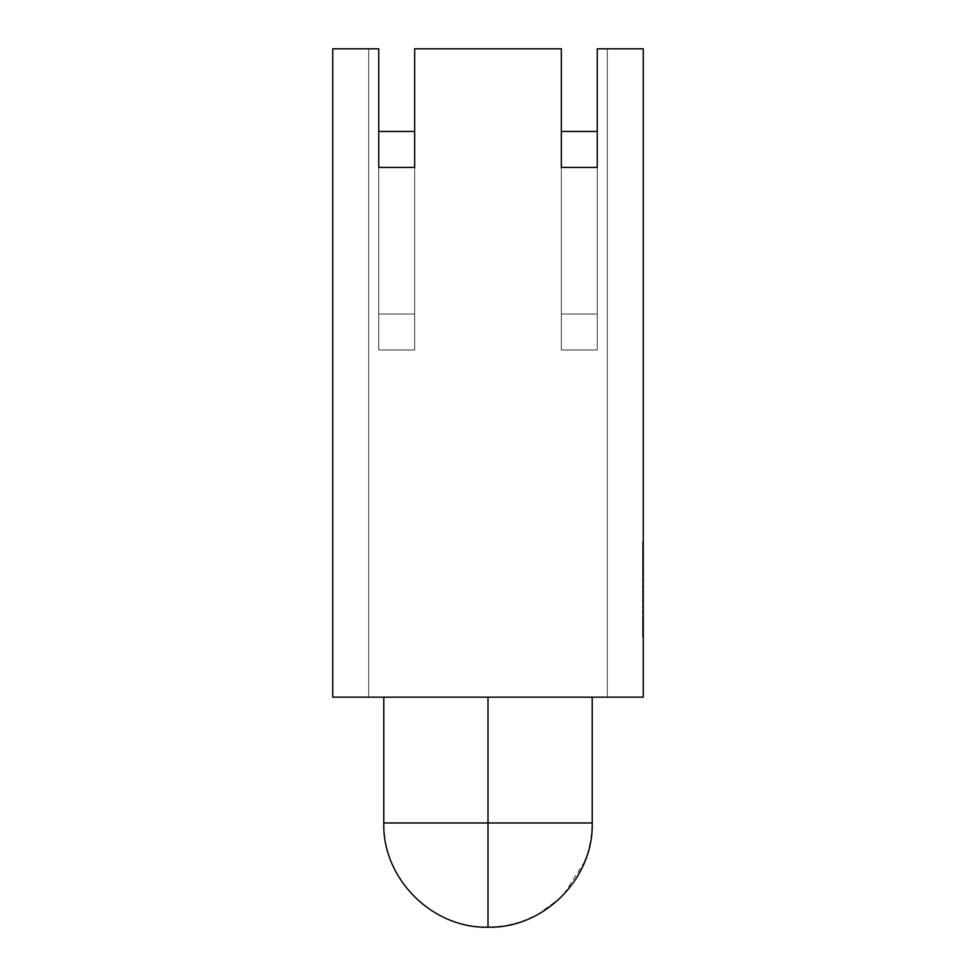 <?xml version="1.0" encoding="UTF-8"?>
<svg xmlns="http://www.w3.org/2000/svg" width="976" height="976" viewBox="0 0 976 976"><rect width="100%" height="100%" fill="white"/><g stroke="black" fill="none" stroke-linecap="round" stroke-linejoin="round"><path stroke-width="0.73" stroke-dasharray="4.88 3.66" d="M488 697.181L488 822.975L488 697.181L592.225 697.181L383.775 697.181L592.225 697.181L383.775 697.181L488 697.181L383.775 697.181L488 697.181L383.775 697.181L488 697.181L488 822.975L592.225 822.975L383.775 822.975L488 822.975L488 927.2L488 697.181L592.225 697.181L488 697.181L488 822.975L383.775 822.975L488 822.975L488 927.2L488 697.181L592.225 697.181L383.775 697.181L488 697.181L383.775 697.181L488 697.181L488 822.975L592.225 822.975L488 822.975L592.225 822.975L488 822.975L488 927.2L488 822.975L383.775 822.975L592.225 822.975L488 822.975L488 697.181L488 927.2L488 822.975L383.775 822.975L592.225 822.975L383.775 822.975C382.336 878.668 432.307 928.64 488 927.2L488 822.975M643.269 697.181L643.269 48.8L607.328 48.8L607.328 697.181L332.731 697.181L332.731 48.8L332.731 697.181L368.672 697.181L368.672 48.8L378.737 48.8L378.737 349.981L414.678 349.981L414.678 48.8L561.322 48.8L561.322 349.981L597.263 349.981L597.263 48.8L607.328 48.8L607.328 697.181L368.672 697.181L368.672 48.8L378.737 48.8L378.737 167.408L414.678 167.408L378.737 167.408L414.678 167.408L414.678 131.467L414.678 167.408L378.737 167.408L378.737 349.981L414.678 349.981L414.678 314.04L378.737 314.04L378.737 349.981L414.678 349.981L378.737 349.981L378.737 314.04L414.678 314.04L414.678 349.981L378.737 349.981L378.737 314.04L414.678 314.04L414.678 349.981L414.678 167.408L414.678 314.04L378.737 314.04L378.737 349.981L414.678 349.981L414.678 167.408L378.737 167.408L378.737 314.04L414.678 314.04L378.737 314.04L378.737 167.408L378.737 314.04L378.737 167.408L414.678 167.408L414.678 314.04L414.678 167.408L378.737 167.408L378.737 131.467L378.737 167.408L378.737 131.467L378.737 167.408L378.737 131.467L378.737 167.408L414.678 167.408L414.678 48.8L561.322 48.8L561.322 167.408L597.263 167.408L597.263 48.8L607.328 48.8L607.328 697.181L368.672 697.181L368.672 48.8L332.731 48.8L332.731 697.181L368.672 697.181L368.672 48.8L332.731 48.8L378.737 48.8L378.737 167.408L414.678 167.408L414.678 131.467L378.737 131.467L414.678 131.467L414.678 167.408L414.678 48.8L561.322 48.8L561.322 131.467L597.263 131.467L597.263 167.408L561.322 167.408L597.263 167.408L561.322 167.408L561.322 349.981L597.263 349.981L597.263 314.04L561.322 314.04L561.322 349.981L597.263 349.981L597.263 167.408L597.263 314.04L561.322 314.04L597.263 314.04L597.263 167.408L597.263 314.04L561.322 314.04L561.322 349.981L597.263 349.981L561.322 349.981L597.263 349.981L597.263 314.04L561.322 314.04L561.322 349.981L561.322 314.04L597.263 314.04L597.263 131.467L597.263 167.408L561.322 167.408L561.322 314.04L561.322 167.408L597.263 167.408L597.263 131.467L597.263 167.408L561.322 167.408L561.322 314.04L561.322 167.408L597.263 167.408L597.263 48.8L607.328 48.8L607.328 697.181L643.269 697.181L607.328 697.181L643.269 697.181L643.269 48.8L607.328 48.8L607.328 697.181L607.328 48.8L643.269 48.8L643.269 697.181M643.269 553.673L643.269 549.317L643.269 553.673L643.269 549.317L643.269 553.673L642.55 553.099L642.55 551.489L643.269 551.489L643.269 549.842L642.55 549.842L642.55 551.501L643.269 551.489L642.55 551.501L642.55 549.903L643.269 549.903L643.269 553.16L642.55 553.16L642.55 551.501L643.269 551.489L642.55 551.501L643.269 551.489L642.55 549.317L643.269 549.317L642.55 549.317L642.55 553.673L643.269 553.673L642.55 553.673L642.55 549.317L642.55 552.672L642.55 549.842L642.55 551.501L642.55 549.842L642.55 551.501L643.269 551.501L643.269 553.673L642.55 553.673L643.269 553.099L643.269 549.842L642.55 549.842L642.55 553.16L642.55 551.501L643.269 551.489L643.269 553.16L642.55 553.16L642.55 549.903L643.269 549.903M643.269 560.749L642.55 560.749L643.269 559.785M643.269 567.898L643.269 571.289L643.269 567.898L643.269 571.289L643.269 569.545L642.55 569.545L642.55 571.289L643.269 571.289L643.269 567.898L643.269 569.545L642.55 569.545L643.269 569.545L643.269 571.289L642.55 571.289L643.269 570.801L642.55 570.801L642.55 569.545L643.269 569.545L643.269 567.898L642.55 567.898L643.269 567.898L642.55 567.898L642.55 569.545L643.269 568.41L642.55 568.41L643.269 568.618L642.55 568.618L643.269 569.655L642.55 569.655L643.269 570.606L642.55 570.923L643.269 570.923L642.55 570.923L642.55 569.508L643.269 569.508L642.55 569.508L642.55 567.971L643.269 567.971L642.55 567.971L643.269 568.435L642.55 568.435L643.269 569.569L642.55 570.411L643.269 570.411L642.55 570.411L643.269 570.033L642.55 570.033L643.269 569.252L642.55 569.252L642.55 567.898L642.55 569.252L643.269 569.252M643.269 578.89L643.269 576.889L643.269 578.89L642.55 578.146L643.269 578.146L643.269 576.889L643.269 578.89L642.55 578.146L643.269 578.146L643.269 576.889L643.269 578.89L642.55 578.89L643.269 578.89L642.55 578.89L643.269 578.89L642.55 578.89L642.55 577.633L643.269 577.633L642.55 576.889L643.269 576.889L642.55 576.889L643.269 576.889L642.55 576.889L643.269 577.633L642.55 577.633L643.269 577.633L642.55 577.633L643.269 578.146L642.55 578.89L642.55 576.889L642.55 578.89L643.269 578.89M643.269 584.868L642.55 584.868L643.269 584.709L642.55 584.709L643.269 585.222L642.55 584.709L642.55 586.905L643.269 586.893L643.269 584.709L643.269 589.065L643.269 585.222L642.55 585.222L643.269 585.222L643.269 589.065L643.269 585.222L643.269 586.905L642.55 586.881L643.269 586.893L643.269 588.54L642.55 588.54L642.55 586.844L643.269 586.844L642.55 584.709L643.269 584.709L643.269 588.979L643.269 586.893L642.55 586.881L643.269 586.893L643.269 585.222L643.269 586.881L643.269 585.222L642.55 585.222L643.269 585.222L643.269 586.844L643.269 584.709L642.55 584.709L643.269 584.709L642.55 584.709L643.269 584.868L642.55 584.868L642.55 586.844L643.269 586.844L642.55 586.844L642.55 588.979L643.269 588.979L642.55 588.979L643.269 588.467L642.55 588.467L642.55 585.222L643.269 585.222L643.269 586.905L643.269 585.222L642.55 585.222L643.269 585.222L642.55 585.222L643.269 585.222L643.269 589.065L642.55 585.685L643.269 586.905L642.55 586.893L642.55 589.065L643.269 589.065L642.55 589.065L642.55 586.893L643.269 586.893L643.269 588.54L642.55 588.54L642.55 585.222L642.55 589.065L642.55 586.905L642.55 588.467L643.269 588.467M642.55 590.907L642.55 589.943L643.269 590.907M643.269 597.91L643.269 593.994L643.269 598.422L642.55 597.91L643.269 598.422L643.269 593.994L643.269 597.91L642.55 597.91L643.269 597.91L642.55 597.91L643.269 597.91L643.269 596.202L643.269 597.91L642.55 597.91L643.269 597.41L643.269 598.422L642.55 598.422L643.269 598.422L642.55 598.422L643.269 597.91L643.269 596.19L642.55 596.202L643.269 596.19L643.269 594.518L642.55 594.518L642.55 596.214L643.269 596.19L642.55 596.202L642.55 593.994L643.269 593.994L643.269 597.41L643.269 593.994L642.55 593.994L642.55 596.214L643.269 596.214L643.269 597.91L642.55 597.91L642.55 596.19L643.269 596.214L643.269 597.91L642.55 597.91L643.269 597.91L643.269 596.202L642.55 596.202L642.55 597.91L643.269 597.91L642.55 598.422L642.55 593.994L642.55 598.422L643.269 598.422L642.55 598.422L643.269 597.91L642.55 597.91L642.55 596.19L643.269 596.214L643.269 594.518L642.55 594.518L642.55 596.214L642.55 594.518L642.55 596.202L643.269 596.214L643.269 594.518L642.55 594.518M642.55 605.498L643.269 604.986L642.55 604.986L642.55 608.67L643.269 608.67L642.55 608.67L642.55 604.986L642.55 608.67L643.269 608.158L643.269 604.986L643.269 608.67L642.55 608.67L643.269 608.67L642.55 608.67L643.269 608.67L643.269 604.986L642.55 605.498L643.269 605.498L642.55 605.498L643.269 605.498L642.55 605.498L643.269 605.559L643.269 608.072L642.55 608.158L643.269 608.158L642.55 608.158L643.269 608.158L642.55 608.158L642.55 606.56L643.269 606.56L642.55 606.56L642.55 604.986L643.269 605.498M642.55 610.659L642.55 609.707L643.269 610.659M643.269 617.149L642.55 617.149L643.269 616.185M643.269 630.789L642.55 630.789L642.55 628.983L643.269 628.947L643.269 624.372L643.269 630.789L643.269 628.983L642.55 629.044L642.55 630.789L643.269 630.789L643.269 624.372L643.269 628.947L642.55 628.983L643.269 628.983L642.55 628.947L642.55 627.605L643.269 627.605L642.55 627.605L643.269 627.519L642.55 627.519L642.55 626.177L643.269 626.177L642.55 626.177L642.55 624.921L643.269 624.921L642.55 624.372L643.269 624.372L642.55 624.372L642.55 626.128L643.269 626.128L642.55 626.128L643.269 626.238L642.55 626.238L642.55 627.58L643.269 627.58L642.55 627.58L642.55 628.947L643.269 628.947L642.55 628.983L642.55 630.789L643.269 630.789L643.269 629.044L642.55 629.044L642.55 630.789L643.269 630.228L642.55 630.228L642.55 624.372L642.55 629.044L643.269 629.044M643.269 635.437L643.269 630.862L643.269 637.279L643.269 630.862L643.269 635.535L642.55 635.535L642.55 637.279L643.269 637.279L643.269 630.862L643.269 635.437L642.55 635.437L643.269 635.437L642.55 635.437L642.55 637.279L643.269 637.279L643.269 635.535L642.55 635.535L642.55 637.279L643.269 636.718L642.55 636.718L642.55 635.474L643.269 635.474L642.55 635.474L642.55 634.095L643.269 634.095L642.55 634.095L643.269 634.01L642.55 634.01L642.55 632.668L643.269 632.668L642.55 632.668L642.55 631.399L643.269 631.399L642.55 630.862L643.269 630.862L642.55 630.862L642.55 632.619L643.269 632.619L642.55 632.619L643.269 632.729L642.55 632.729L642.55 634.071L643.269 634.071L642.55 634.071L642.55 635.535L643.269 635.535M643.269 622.468L643.269 617.881L643.269 624.298L643.269 617.881L643.269 622.554L642.55 622.554L642.55 624.298L643.269 624.298L643.269 617.881L643.269 622.468L642.55 622.468L643.269 622.468L642.55 622.468L642.55 624.298L643.269 624.298L643.269 622.554L642.55 622.554L642.55 624.298L643.269 623.749L642.55 623.749L642.55 622.493L643.269 622.493L642.55 622.493L642.55 621.126L643.269 621.126L642.55 621.126L643.269 621.029L642.55 621.029L642.55 619.687L643.269 619.687L642.55 619.687L642.55 618.43L643.269 618.43L642.55 617.881L643.269 617.881L642.55 617.881L642.55 619.638L643.269 619.638L642.55 619.638L643.269 619.748L642.55 619.748L642.55 621.09L643.269 621.09L642.55 621.09L642.55 622.554L643.269 622.554M642.55 612.025L642.55 614.941L643.269 614.941L642.55 614.941L643.269 614.416L643.269 611.061L643.269 614.941L642.55 614.941L643.269 614.941L642.55 614.941L643.269 614.941L643.269 611.061L643.269 614.416L642.55 614.416L643.269 614.416L642.55 614.416L643.269 614.416L642.55 614.416L642.55 612.025L643.269 612.025L642.55 611.293L643.269 611.293L642.55 611.293L642.55 614.111L643.269 614.111L642.55 614.111L642.55 611.061L643.269 611.061L642.55 611.061L643.269 611.757L642.55 611.757L642.55 614.416L643.269 614.416L642.55 614.941L642.55 611.061L642.55 614.941L643.269 614.416L642.55 614.416L642.55 612.025L643.269 612.025M643.269 609.927L642.55 610.439L643.269 609.927M643.269 599.752L642.55 599.752L643.269 599.606L642.55 599.606L643.269 600.118L643.269 601.802L642.55 601.802L643.269 601.802L643.269 603.949L642.55 603.949L643.269 603.949L643.269 601.765L642.55 601.741L643.269 601.741L642.55 601.765L642.55 603.436L643.269 600.118L642.55 600.118L642.55 601.802L642.55 600.118L643.269 600.118L642.55 600.118L642.55 603.949L642.55 599.606L642.55 603.876L642.55 600.118L642.55 602.948L642.55 600.118L643.269 600.118L642.55 600.118L642.55 603.949L642.55 601.777L643.269 601.777L643.269 603.949L643.269 600.118L642.55 600.118L643.269 599.606L643.269 603.949L643.269 600.118L642.55 599.606L643.269 599.606L643.269 603.876L643.269 601.777L642.55 601.765L643.269 601.777L643.269 603.436L642.55 603.436L642.55 601.728L643.269 601.728L642.55 601.728L642.55 603.876L643.269 603.876L642.55 603.876L643.269 603.363L642.55 603.363L642.55 601.777L643.269 601.777L642.55 601.765L642.55 600.118L643.269 600.118L643.269 601.765L643.269 600.118L642.55 600.118L643.269 600.118L643.269 603.436L643.269 599.606L642.55 599.606L643.269 599.606L642.55 599.606L643.269 599.752L642.55 599.752L642.55 601.728L643.269 601.728M643.269 591.578L642.55 591.578L643.269 592.603L643.269 591.127L643.269 593.115L642.55 593.115L643.269 593.115L642.55 593.115L643.269 593.115L643.269 591.127L642.55 592.603L643.269 592.603L642.55 592.603L643.269 592.603L642.55 592.603L643.269 591.578L642.55 591.127L643.269 591.127L642.55 591.127L643.269 591.407L642.55 591.407L643.269 591.676L642.55 591.676L643.269 592.603L642.55 593.115L643.269 592.603L642.55 592.603L642.55 591.127L642.55 592.505L643.269 591.676M643.269 590.163L642.55 590.675L643.269 590.163M642.55 580.354L643.269 579.842L642.55 579.842L642.55 583.526L643.269 583.526L642.55 583.526L642.55 579.842L642.55 583.526L643.269 583.014L643.269 579.842L643.269 583.526L642.55 583.526L643.269 583.526L642.55 583.526L643.269 583.526L643.269 579.842L642.55 580.354L643.269 580.354L642.55 580.354L643.269 580.354L642.55 580.354L643.269 580.415L643.269 582.928L642.55 583.014L643.269 583.014L642.55 583.014L643.269 583.014L642.55 583.014L642.55 581.415L643.269 581.415L642.55 581.415L642.55 579.842L643.269 580.354M642.55 573.986L642.55 575.328L643.269 575.328L642.55 575.864L643.269 575.864L642.55 575.864L643.269 575.864L643.269 572.18L643.269 575.864L642.55 575.864L643.269 575.864L643.269 572.18L643.269 575.864L642.55 575.864L643.269 575.864L643.269 572.753L642.55 572.753L643.269 572.18L643.269 575.755L642.55 575.864L643.269 575.352L642.55 575.352L643.269 575.352L642.55 575.352L643.269 575.352L642.55 575.352L642.55 573.986L643.269 573.986L642.55 573.986L642.55 572.692L643.269 572.692L642.55 572.18L643.269 572.18L642.55 572.18L643.269 572.18L642.55 572.18L642.55 573.961L643.269 573.961L642.55 573.961L642.55 575.864L642.55 572.753L642.55 573.986L643.269 573.986M643.269 567.166L643.269 561.712L643.269 567.166L643.269 561.712L643.269 567.166L643.269 564.433L642.55 564.433L643.269 564.36L643.269 561.712L643.269 567.166L642.55 567.166L643.269 567.166L642.55 567.166L642.55 564.36L643.269 564.36L642.55 564.433L642.55 563.384L642.55 565.446L642.55 563.384L642.55 565.446L643.269 564.409L642.55 563.384L642.55 565.446L643.269 564.409L642.55 565.446L643.269 565.446L642.55 561.712L643.269 561.712L642.55 561.712L643.269 562.274L642.55 562.274L643.269 563.115L642.55 563.115L642.55 565.726L643.269 565.726L642.55 566.605L643.269 566.605L642.55 567.166L642.55 563.384L643.269 563.384L643.269 565.446L643.269 563.384L642.55 563.384M643.269 558.833L643.269 554.551L643.269 558.833L643.269 554.551L643.269 556.515L642.55 556.479L642.55 554.551L643.269 554.551L643.269 558.833L643.269 556.479L642.55 556.479L643.269 556.515L643.269 554.551L643.269 558.321L643.269 554.551L642.55 554.551L643.269 554.99L642.55 554.99L642.55 556.515L643.269 556.515L643.269 558.833L642.55 558.833L643.269 558.833L642.55 558.833L642.55 556.479L642.55 558.321L643.269 558.321L642.55 558.321L642.55 556.515L643.269 556.515L642.55 556.527L642.55 554.99L643.269 554.99L642.55 554.551L643.269 554.551L642.55 554.551L642.55 556.527L643.269 556.527L642.55 556.515L642.55 558.833L642.55 554.551L642.55 558.321L642.55 554.551L643.269 554.551L642.55 554.551L642.55 555.661L643.269 554.99L642.55 554.99L642.55 558.321L643.269 558.321M642.55 546.414L642.55 548.292L643.269 548.292L642.55 548.292L643.269 548.292L643.269 542.022L643.269 548.292L642.55 548.292L643.269 548.292L642.55 548.292L643.269 548.292L643.269 542.022L643.269 547.768L642.55 547.768L643.269 547.768L642.55 547.768L643.269 547.768L642.55 547.768L643.269 547.194L642.55 547.194L643.269 546.328L642.55 546.328L642.55 544.986L643.269 544.986L642.55 544.986L642.55 543.449L643.269 543.449L642.55 543.449L642.55 542.022L643.269 542.022L642.55 542.022L643.269 542.022L642.55 542.022L643.269 542.534L642.55 542.534L643.269 542.534L642.55 542.534L643.269 543.534L642.55 543.534L642.55 544.901L643.269 544.901L642.55 544.901L643.269 544.901L642.55 544.901L643.269 545.413L642.55 545.413L643.269 545.413L642.55 545.413L643.269 546.414L642.55 546.414L642.55 547.768L643.269 547.768L642.55 548.292L642.55 545.413L643.269 546.414M561.322 131.467L561.322 167.408L597.263 167.408L597.263 131.467L561.322 131.467L561.322 167.408L561.322 131.467L561.322 167.408L561.322 131.467L561.322 167.408L561.322 131.467L597.263 131.467M643.269 637.279L642.55 637.279L642.55 630.862L642.55 635.535M643.269 624.298L642.55 624.298L642.55 617.881L642.55 622.554M642.55 605.559L643.269 605.559L642.55 605.559M642.55 606.645L643.269 606.645M642.55 608.158L643.269 608.158M643.269 603.876L642.55 603.876L643.269 603.363M643.269 603.436L642.55 603.436L643.269 600.118L643.269 601.765L642.55 601.777L643.269 601.741L643.269 603.436L642.55 603.436M643.269 588.979L642.55 588.979L642.55 586.844L643.269 586.844L642.55 586.844L642.55 588.979L642.55 586.881L643.269 586.905L642.55 586.893L642.55 589.065L643.269 589.065M642.55 580.415L643.269 580.415L642.55 580.415M642.55 581.501L643.269 581.501M642.55 583.014L643.269 583.014M643.269 572.692L642.55 572.692L642.55 575.755L642.55 573.961L643.269 573.961M643.269 567.971L642.55 567.971L642.55 571.289L642.55 567.898L642.55 569.545L643.269 568.435M643.269 570.411L642.55 570.411L642.55 567.898M643.269 568.41L642.55 568.41L642.55 570.923L642.55 569.508L642.55 570.923L643.269 570.923M643.269 571.289L642.55 571.289L643.269 570.801M643.269 564.36L642.55 564.36L642.55 561.712L642.55 567.166L642.55 564.433L643.269 564.409L642.55 565.446M642.55 549.842L643.269 549.842L643.269 553.16L642.55 553.16M642.55 543.534L642.55 545.413L642.55 542.534L643.269 543.534M643.269 544.986L642.55 544.986L642.55 542.022L642.55 543.449L643.269 543.449M643.269 547.194L642.55 547.194L643.269 546.328M368.672 697.181L368.672 48.8L368.672 697.181M414.678 131.467L414.678 167.408L414.678 131.467L378.737 131.467M642.55 637.279L643.269 636.718M642.55 636.718L642.55 635.474L643.269 635.474M642.55 635.474L642.55 634.095L643.269 634.095L642.55 634.01L643.269 634.01M642.55 634.01L642.55 632.668L643.269 632.668M642.55 632.668L642.55 631.399L643.269 631.399M642.55 631.399L643.269 630.862M642.55 630.862L642.55 632.619L643.269 632.619M642.55 632.619L643.269 632.729M642.55 632.729L642.55 635.437M642.55 630.789L643.269 630.228M642.55 630.228L642.55 627.605L643.269 627.605M642.55 627.605L643.269 627.519M642.55 627.519L642.55 626.177L643.269 626.177M642.55 626.177L642.55 624.921L643.269 624.921M642.55 624.921L643.269 624.372M642.55 624.372L642.55 626.128L643.269 626.128M642.55 626.128L643.269 626.238M642.55 626.238L642.55 627.58L643.269 627.58M642.55 627.58L642.55 629.044M642.55 624.298L643.269 623.749M642.55 623.749L642.55 622.493L643.269 622.493M642.55 622.493L642.55 621.126L643.269 621.126L642.55 621.029L643.269 621.029M642.55 621.029L642.55 619.687L643.269 619.687M642.55 619.687L642.55 618.43L643.269 618.43M642.55 618.43L643.269 617.881M642.55 617.881L642.55 619.638L643.269 619.638M642.55 619.638L643.269 619.748M642.55 619.748L642.55 622.468M642.55 616.185L642.55 617.149M642.55 611.293L643.269 611.293M642.55 614.111L643.269 614.111M642.55 611.061L643.269 611.061M642.55 611.757L643.269 611.757M642.55 609.707L643.269 609.707M643.269 610.439L642.55 610.439L643.269 610.439M642.55 606.56L643.269 606.56M642.55 599.752L642.55 601.728M642.55 600.118L643.269 600.118M642.55 601.802L643.269 601.802M642.55 603.949L643.269 603.949M642.55 593.994L642.55 596.214L643.269 596.19L642.55 596.214L642.55 593.994L643.269 593.994M643.269 594.518L642.55 597.91M643.269 593.115L642.55 593.115L643.269 593.115M642.55 592.603L643.269 592.603M642.55 591.578L643.269 591.127M642.55 591.127L643.269 591.407M642.55 589.943L643.269 589.943M643.269 590.675L642.55 590.675L643.269 590.675M642.55 584.868L643.269 588.54M642.55 589.065L642.55 585.222L643.269 585.222M642.55 585.222L642.55 588.54M642.55 581.415L643.269 581.415M642.55 578.146L643.269 577.633L642.55 576.889L643.269 576.889L642.55 576.889L643.269 577.633L642.55 578.146M642.55 572.692L643.269 572.18L642.55 572.18L642.55 573.961M642.55 568.41L643.269 568.618M642.55 568.618L643.269 569.655M642.55 569.655L643.269 570.606M642.55 569.508L643.269 569.508M642.55 569.569L643.269 569.569M642.55 570.411L643.269 570.033M642.55 570.033L642.55 569.252M642.55 564.36L642.55 561.712L643.269 561.712M642.55 561.712L643.269 562.274M642.55 562.274L643.269 563.115M642.55 563.115L642.55 565.726L643.269 565.726M642.55 565.726L643.269 566.605M643.269 563.384L643.269 565.446M642.55 559.785L642.55 560.749M642.55 558.321L642.55 556.515L643.269 556.515L642.55 556.527L642.55 554.551L642.55 558.833M643.269 553.099L642.55 553.099M642.55 549.903L643.269 549.317M642.55 549.317L642.55 551.489L643.269 551.489L642.55 551.501L642.55 553.673M643.269 549.842L643.269 553.16M642.55 547.194L642.55 546.328M642.55 544.986L642.55 543.449M642.55 542.022L643.269 542.022L642.55 542.022M642.55 544.901L643.269 544.901L642.55 544.901M642.55 547.768L643.269 547.768L642.55 547.768M592.225 697.181L592.225 823.72L590.834 839.958L587.223 854.903M587.04 855.44L586.051 858.307M584.99 861.137L563.25 895.09L560.114 898.225L537.056 914.939L520.464 922.015M519.927 922.186L504.982 925.809L488 927.2M383.775 697.181L383.775 822.975"/><path stroke-width="1.46" d="M488 697.181L488 822.975L592.225 822.975L383.775 822.975L488 822.975L488 697.181L488 822.975L592.225 822.975C593.664 878.668 543.693 928.64 488 927.2L488 822.975L592.225 822.975L592.225 697.181M488 822.975L383.775 822.975L488 822.975L488 927.2L488 822.975L383.775 822.975C382.336 878.668 432.307 928.64 488 927.2M643.269 48.8L643.269 697.181L332.731 697.181L643.269 697.181L643.269 48.8L643.269 697.181L332.731 697.181L332.731 48.8L332.731 697.181L332.731 48.8L378.737 48.8L332.731 48.8L378.737 48.8L378.737 167.408L414.678 167.408L414.678 48.8L414.678 167.408L378.737 167.408L378.737 48.8L378.737 167.408L414.678 167.408L414.678 48.8L561.322 48.8L414.678 48.8L561.322 48.8L561.322 167.408L561.322 48.8L561.322 167.408L597.263 167.408L597.263 48.8L643.269 48.8M597.263 167.408L597.263 48.8L597.263 167.408L561.322 167.408L597.263 167.408M378.737 131.467L414.678 131.467M597.263 131.467L561.322 131.467M383.775 697.181L383.775 822.975M586.051 858.307L584.99 861.137"/></g></svg>

